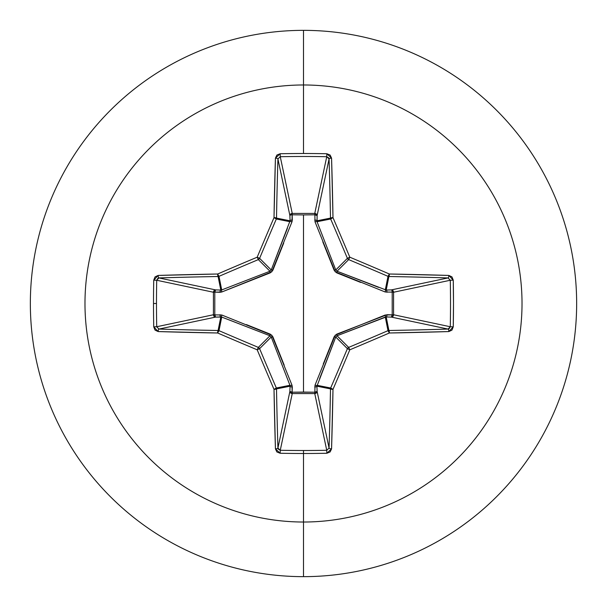 <?xml version="1.0" encoding="UTF-8"?>
<svg xmlns="http://www.w3.org/2000/svg" width="607" height="607" viewBox="0 0 607 607"><rect width="100%" height="100%" fill="white"/><g stroke="black" fill="none" stroke-linecap="round" stroke-linejoin="round"><path stroke-width="0.91" d="M277.93 448.065L289.896 391.409A2.352 2.162 -168.1 0 0 292.24 393.579L280.259 450.28L277.93 448.065A2.352 0.782 178.2 0 1 275.434 448.846A2.352 0.782 -1.8 0 0 277.93 448.065A434.62 37.877 -90 0 1 276.511 388.897A2.352 0.463 179 0 1 274.007 389.353L276.511 388.897L276.329 387.994L274.007 389.353L276.329 387.994A2.352 2.345 78.8 0 1 276.511 388.897L290.063 386.196L276.511 388.897A434.62 37.877 90 0 0 277.93 448.065L289.896 391.409L290.063 386.196L289.941 385.293L276.329 387.994A434.104 37.831 -112.5 0 1 259.606 348.661L257.193 349.807L259.606 348.661L258.339 347.394L257.193 349.807L258.339 347.394A2.352 2.337 45 0 1 259.606 348.661L271.23 337.037L259.606 348.661A434.104 37.831 67.5 0 0 276.329 387.994L289.941 385.293L271.23 337.037L269.963 335.77L258.339 347.394A434.104 37.831 -157.5 0 1 219.006 330.671L217.647 332.993L219.006 330.671L218.103 330.489L217.647 332.993A2.352 0.463 -89 0 1 218.103 330.489A2.352 2.345 11.2 0 1 219.006 330.671A434.104 37.831 22.5 0 0 258.339 347.394L269.963 335.77L221.707 317.059L219.006 330.671L221.707 317.059L220.804 316.937L218.103 330.489A434.62 37.877 180 0 1 158.935 329.07A2.352 0.782 91.8 0 0 158.154 331.566A2.352 0.782 -88.2 0 1 158.935 329.07L156.72 326.741L153.746 326.862L156.72 326.741L213.421 314.76A2.352 2.162 -101.9 0 0 215.591 317.104L158.935 329.07A434.62 37.877 0 0 0 218.103 330.489L220.804 316.937L215.591 317.104L158.935 329.07L156.72 326.741A434.301 166.197 -90 0 1 156.485 303.5A434.301 166.197 90 0 0 156.72 326.741L213.421 314.76L213.421 292.24L156.72 280.259A434.301 166.197 90 0 0 156.485 303.5L153.503 303.5A436.645 167.1 90 0 0 153.746 326.862L158.154 331.566A436.972 38.082 0 0 0 217.647 332.993A436.456 38.036 22.5 0 0 257.193 349.807A436.456 38.036 67.5 0 0 274.007 389.353A436.972 38.082 90 0 0 275.434 448.846L280.138 453.254A436.645 167.1 0 0 0 303.5 453.497L303.5 450.515A434.301 166.197 180 0 1 280.259 450.28L280.138 453.254L276.853 451.934L275.434 448.846L274.007 389.353A436.456 38.036 -112.5 0 1 257.193 349.807A436.456 38.036 -157.5 0 1 217.647 332.993L158.154 331.566L155.066 330.14L153.746 326.862A436.645 167.1 -90 0 1 153.503 303.5L156.485 303.5A434.301 166.197 -90 0 1 156.72 280.259L153.746 280.138A436.645 167.1 90 0 0 153.503 303.5A436.645 167.1 -90 0 1 153.746 280.138L155.066 276.853L158.154 275.434L217.647 274.007A436.456 38.036 -22.5 0 1 257.193 257.193A436.456 38.036 -67.5 0 1 274.007 217.647L275.434 158.154L276.86 155.066L280.138 153.746A436.645 167.1 0 0 1 303.5 153.503L303.5 84.98A218.52 218.52 0 0 1 522.02 303.5A218.52 218.52 0 0 1 303.5 522.02L303.5 576.65A273.15 273.15 0 0 0 576.65 303.5A273.15 273.15 0 0 0 303.5 30.35L303.5 84.98A218.52 218.52 0 0 0 84.98 303.5A218.52 218.52 0 0 0 303.5 522.02L303.5 453.497A436.645 167.1 180 0 1 280.138 453.254L280.259 450.28A434.301 166.197 0 0 0 303.5 450.515A434.301 166.197 0 0 0 326.741 450.28L314.76 393.579L292.24 393.579L280.259 450.28L278.188 449.036M315.01 221.805A2.352 0.713 159.1 0 1 317.059 221.707L330.671 219.006A2.352 2.345 -101.2 0 1 330.489 218.103L316.937 220.804L330.489 218.103A434.62 37.877 -90 0 0 329.07 158.935L317.104 215.591L317.059 221.707L335.77 269.963L347.394 258.339A434.104 37.831 -112.5 0 0 330.671 219.006L317.059 221.707A2.352 0.713 -20.9 0 0 315.01 221.805L314.866 214.795L303.5 214.916L314.866 214.795L314.836 213.421L316.414 214.104L317.104 215.591L314.866 214.795L315.01 221.805L335.178 271.822L385.195 291.99L393.579 292.164L392.205 292.134L392.205 314.866L393.579 314.836L392.896 316.414L391.409 317.104L392.205 314.866L385.195 315.01L335.178 335.178L315.01 385.195L314.866 392.205L303.5 392.084L303.5 214.916L292.134 214.795L303.5 214.916L303.5 392.084L292.134 392.205L291.99 385.195L271.822 335.178L221.805 315.01L214.795 314.866L214.795 292.134L221.805 291.99L271.822 271.822L291.99 221.805L292.164 213.421L314.76 213.421L326.741 156.72A434.301 166.197 180 0 0 280.259 156.72L292.24 213.421A2.352 2.162 -11.9 0 0 289.896 215.591L277.93 158.935A434.62 37.877 90 0 0 276.511 218.103L290.063 220.804L289.896 215.591L277.93 158.935L280.259 156.72L292.24 213.421L314.76 213.421L326.741 156.72L328.812 157.964M303.5 30.35A273.15 273.15 0 0 1 576.65 303.5A273.15 273.15 0 0 1 303.5 576.65A273.15 273.15 0 0 1 30.35 303.5A273.15 273.15 0 0 1 303.5 30.35A273.15 273.15 0 0 0 30.35 303.5A273.15 273.15 0 0 0 303.5 576.65L303.5 522.02A218.52 218.52 0 0 0 522.02 303.5A218.52 218.52 0 0 0 303.5 84.98L303.5 153.503A436.645 167.1 0 0 1 326.862 153.746L330.147 155.066L331.566 158.154L332.993 217.647A436.456 38.036 67.5 0 1 349.807 257.193A436.456 38.036 22.5 0 1 389.353 274.007L448.846 275.434L451.934 276.86L453.254 280.138L453.497 303.5L453.254 326.862L451.934 330.147L448.846 331.566L389.353 332.993A436.456 38.036 157.5 0 1 349.807 349.807A436.456 38.036 112.5 0 1 332.993 389.353L331.566 448.846L330.14 451.934L326.862 453.254A436.645 167.1 180 0 1 303.5 453.497L303.5 522.02A218.52 218.52 0 0 1 84.98 303.5A218.52 218.52 0 0 1 303.5 84.98L303.5 30.35M269.963 335.77L270.274 334.146L269.963 335.77L228.422 319.631M323.265 364.003L334.146 336.726L335.77 337.037L347.394 348.661A2.352 2.337 -45 0 1 348.661 347.394L337.037 335.77L348.661 347.394A434.104 37.831 -22.5 0 0 387.994 330.671L385.293 317.059L337.037 335.77L335.77 337.037L316.937 386.196L330.489 388.897A2.352 2.345 -78.7 0 1 330.671 387.994L317.059 385.293L316.937 386.196L317.104 391.409L329.07 448.065A434.62 37.877 -90 0 0 330.489 388.897L316.937 386.196L317.104 391.409L329.07 448.065L326.741 450.28L314.76 393.579A2.352 2.162 168.1 0 0 317.104 391.409A2.352 0.804 -1.8 0 1 314.866 392.205L315.01 385.195A2.352 0.713 -159.1 0 0 317.059 385.293L330.671 387.994A434.104 37.831 -67.5 0 0 347.394 348.661L335.77 337.037L319.631 378.578M335.77 337.022L334.146 336.726L336.726 334.146L386.993 314.707A2.352 0.797 -88.2 0 1 386.196 316.937L388.897 330.489A434.62 37.877 0 0 0 448.065 329.07L391.409 317.104L386.196 316.937L385.293 317.059L387.994 330.671A2.352 2.345 -11.2 0 1 388.897 330.489L386.196 316.937L337.006 335.777M448.065 329.07A434.62 37.877 180 0 1 388.897 330.489A2.352 0.463 89 0 1 389.353 332.993A436.972 38.082 0 0 0 448.846 331.566A2.352 0.782 -91.8 0 0 448.065 329.07A2.352 0.782 88.2 0 1 448.846 331.566L453.254 326.862L450.28 326.741L453.254 326.862A436.645 167.1 -90 0 0 453.254 280.138L450.28 280.259L453.254 280.138L448.846 275.434A2.352 0.782 91.8 0 1 448.065 277.93A2.352 0.782 -88.2 0 0 448.846 275.434A436.972 38.082 180 0 0 389.353 274.007A2.352 0.463 91 0 1 388.897 276.511A2.352 0.463 -89 0 0 389.353 274.007L387.994 276.329L389.353 274.007A436.456 38.036 -157.5 0 0 349.807 257.193L348.661 259.606L349.807 257.193L347.394 258.339L349.807 257.193A436.456 38.036 -112.5 0 0 332.993 217.647L330.671 219.006L332.993 217.647A2.352 0.463 179 0 0 330.489 218.103A2.352 0.463 -1 0 1 332.993 217.647A436.972 38.082 -90 0 0 331.566 158.154A2.352 0.782 178.2 0 0 329.07 158.935A2.352 0.782 -1.8 0 1 331.566 158.154L326.862 153.746L326.741 156.72L329.07 158.935A434.62 37.877 90 0 1 330.489 218.103A2.352 2.345 78.7 0 0 330.671 219.006A434.104 37.831 67.5 0 1 347.394 258.339A2.352 2.337 45 0 0 348.661 259.606A2.352 2.337 -135 0 1 347.394 258.339L335.77 269.963L337.037 271.23L348.661 259.606A434.104 37.831 22.5 0 1 387.994 276.329A2.352 2.345 11.2 0 0 388.897 276.511A2.352 2.345 -168.7 0 1 387.994 276.329A434.104 37.831 -157.5 0 0 348.661 259.606L337.037 271.23L386.196 290.063A2.352 0.797 -91.8 0 1 386.993 292.293A2.352 0.797 88.2 0 0 386.196 290.063L391.409 289.896A2.352 0.804 -91.8 0 1 392.205 292.134A2.352 0.804 88.2 0 0 391.409 289.896L392.896 290.586L393.579 292.164L392.205 292.134L393.579 292.24L393.579 314.76L392.205 314.866L393.579 314.76A2.352 2.162 -78.1 0 1 393.579 314.836L392.205 314.866A2.352 0.804 -88.2 0 1 391.409 317.104L386.196 316.937A2.352 0.797 91.8 0 0 386.993 314.707L392.205 314.866L392.205 292.134L385.195 291.99A2.352 0.713 110.9 0 0 385.293 289.941L387.994 276.329L385.293 289.941L386.196 290.063L388.897 276.511A434.62 37.877 0 0 1 448.065 277.93L450.28 280.259L393.579 292.24A2.352 2.162 78.1 0 0 391.409 289.896L448.065 277.93A434.62 37.877 180 0 0 388.897 276.511L386.196 290.063L391.409 289.896L448.065 277.93L450.28 280.259A434.301 166.197 90 0 1 450.28 326.741L448.065 329.07L391.409 317.104A2.352 2.162 101.9 0 0 393.579 314.76L450.28 326.741A434.301 166.197 -90 0 0 450.28 280.259L393.579 292.24L393.579 314.76L450.28 326.741L449.036 328.812M360.641 282.414L336.726 272.854L337.037 271.23L378.578 287.369M271.23 269.963L272.854 270.274L271.23 269.963L259.606 258.339A2.352 2.337 135 0 1 258.339 259.606L269.963 271.23L258.339 259.606A434.104 37.831 157.5 0 0 219.006 276.329L221.707 289.941L269.963 271.23L271.23 269.963L290.063 220.804L276.511 218.103A2.352 2.345 101.2 0 1 276.329 219.006L289.941 221.707L276.329 219.006A434.104 37.831 112.5 0 0 259.606 258.339L271.23 269.963L287.369 228.422M221.707 317.059L215.591 317.104L214.081 316.391L213.421 314.76L213.421 292.24L214.081 290.609L215.591 289.896A2.352 2.162 -78.1 0 0 213.421 292.24L156.72 280.259L158.935 277.93A434.62 37.877 0 0 1 218.103 276.511A2.352 0.463 -91 0 1 217.647 274.007L218.103 276.511L219.006 276.329L217.647 274.007L219.006 276.329A434.104 37.831 -22.5 0 1 258.339 259.606L257.193 257.193L258.339 259.606L259.606 258.339L257.193 257.193L259.606 258.339A434.104 37.831 -67.5 0 1 276.329 219.006L274.007 217.647L276.329 219.006L276.511 218.103L274.007 217.647A2.352 0.463 1 0 1 276.511 218.103A434.62 37.877 -90 0 1 277.93 158.935A2.352 0.782 -178.2 0 0 275.434 158.154A2.352 0.782 1.8 0 1 277.93 158.935L280.259 156.72L280.138 153.746L280.259 156.72A434.301 166.197 0 0 1 326.741 156.72L326.862 153.746A436.645 167.1 180 0 0 303.5 153.503A436.645 167.1 180 0 0 280.138 153.746L275.434 158.154A436.972 38.082 90 0 0 274.007 217.647A436.456 38.036 112.5 0 0 257.193 257.193A436.456 38.036 157.5 0 0 217.647 274.007A436.972 38.082 180 0 0 158.154 275.434A2.352 0.782 88.2 0 0 158.935 277.93L215.591 289.896L220.804 290.063L218.103 276.511A434.62 37.877 180 0 0 158.935 277.93L215.591 289.896L220.804 290.063L221.707 289.941L219.006 276.329A2.352 2.345 168.8 0 1 218.103 276.511L220.804 290.063A2.352 0.797 -88.2 0 0 220.007 292.293L214.795 292.134L214.795 314.866L221.805 315.01A2.352 0.713 -69.1 0 0 221.707 317.059A2.352 0.713 110.9 0 1 221.805 315.01M158.935 277.93A2.352 0.782 -91.8 0 1 158.154 275.434L153.746 280.138L156.72 280.259L157.964 278.188M329.07 158.935L317.104 215.591A2.352 2.162 11.9 0 0 314.76 213.421A2.352 2.162 -168.1 0 1 314.836 213.421L314.866 214.795A2.352 0.804 -178.2 0 1 317.104 215.591L317.059 221.707L335.777 269.994M316.937 386.196A2.352 0.797 -1.8 0 1 314.707 386.993A2.352 0.797 178.2 0 0 316.937 386.196M317.059 385.293A2.352 0.713 20.9 0 1 315.01 385.195M336.726 334.146L337.037 335.77L336.726 334.146M314.76 393.579L314.866 392.205L317.104 391.409L316.391 392.919L314.76 393.579L292.24 393.579L292.134 392.205L314.866 392.205L314.76 393.579M385.195 315.01A2.352 0.713 -110.9 0 1 385.293 317.059A2.352 0.713 69.1 0 0 385.195 315.01M289.896 391.409L292.134 392.205L292.24 393.579L290.609 392.919L289.896 391.409L290.063 386.196A2.352 0.797 -178.2 0 0 292.293 386.993L292.134 392.205A2.352 0.804 1.8 0 1 289.896 391.409M290.063 386.196L289.941 385.293A2.352 0.713 159.1 0 0 291.99 385.195L292.293 386.993A2.352 0.797 1.8 0 1 290.063 386.196M291.99 385.195A2.352 0.713 -20.9 0 1 289.941 385.293L271.23 337.037L272.854 336.726L284.19 365.148M246.359 324.586L270.274 334.146L272.854 336.726L271.223 337.006M220.804 316.937A2.352 0.797 88.2 0 1 220.007 314.707A2.352 0.797 -91.8 0 0 220.804 316.937M385.293 289.941A2.352 0.713 -69.1 0 1 385.195 291.99M215.591 317.104A2.352 0.804 88.2 0 1 214.795 314.866L215.591 317.104M337.022 271.23L336.726 272.854L334.146 270.274L335.77 269.963L334.146 270.274L322.81 241.852M213.421 314.76L214.795 314.866L213.421 314.76M213.421 292.24L214.795 292.134L213.421 292.24M314.707 220.007A2.352 0.797 -178.2 0 1 316.937 220.804A2.352 0.797 1.8 0 0 314.707 220.007M215.591 289.896L214.795 292.134A2.352 0.804 91.8 0 1 215.591 289.896M314.866 214.795L314.76 213.421L314.866 214.795M220.804 290.063L221.707 289.941A2.352 0.713 -110.9 0 0 221.805 291.99L220.007 292.293A2.352 0.797 91.8 0 1 220.804 290.063M283.735 242.997L272.854 270.274L270.274 272.854L221.805 291.99A2.352 0.713 69.1 0 1 221.707 289.941L269.963 271.23L270.274 272.854L269.994 271.223M292.134 214.795A2.352 0.804 -1.8 0 0 289.896 215.591L290.586 214.104L292.164 213.421L292.293 220.007A2.352 0.797 -1.8 0 0 290.063 220.804L289.896 215.591A2.352 0.804 178.2 0 1 292.134 214.795M289.941 221.707A2.352 0.713 -159.1 0 1 291.99 221.805A2.352 0.713 20.9 0 0 289.941 221.707L290.063 220.804A2.352 0.797 178.2 0 1 292.293 220.007L291.99 221.805M389.353 332.993A2.352 0.463 -91 0 0 388.897 330.489A2.352 2.345 168.7 0 0 387.994 330.671L389.353 332.993L387.994 330.671A434.104 37.831 157.5 0 1 348.661 347.394L349.807 349.807A436.456 38.036 -22.5 0 0 389.353 332.993M349.807 349.807L348.661 347.394A2.352 2.337 135 0 0 347.394 348.661L349.807 349.807L347.394 348.661A434.104 37.831 112.5 0 1 330.671 387.994L332.993 389.353A436.456 38.036 -67.5 0 0 349.807 349.807M332.993 389.353L330.671 387.994A2.352 2.345 101.2 0 0 330.489 388.897A2.352 0.463 1 0 0 332.993 389.353A2.352 0.463 -179 0 1 330.489 388.897A434.62 37.877 90 0 1 329.07 448.065A2.352 0.782 1.8 0 0 331.566 448.846A436.972 38.082 -90 0 0 332.993 389.353M331.566 448.846A2.352 0.782 -178.2 0 1 329.07 448.065L326.741 450.28L326.862 453.254L331.566 448.846M303.5 453.497A436.645 167.1 0 0 0 326.862 453.254L326.741 450.28A434.301 166.197 180 0 1 303.5 450.515"/></g></svg>
